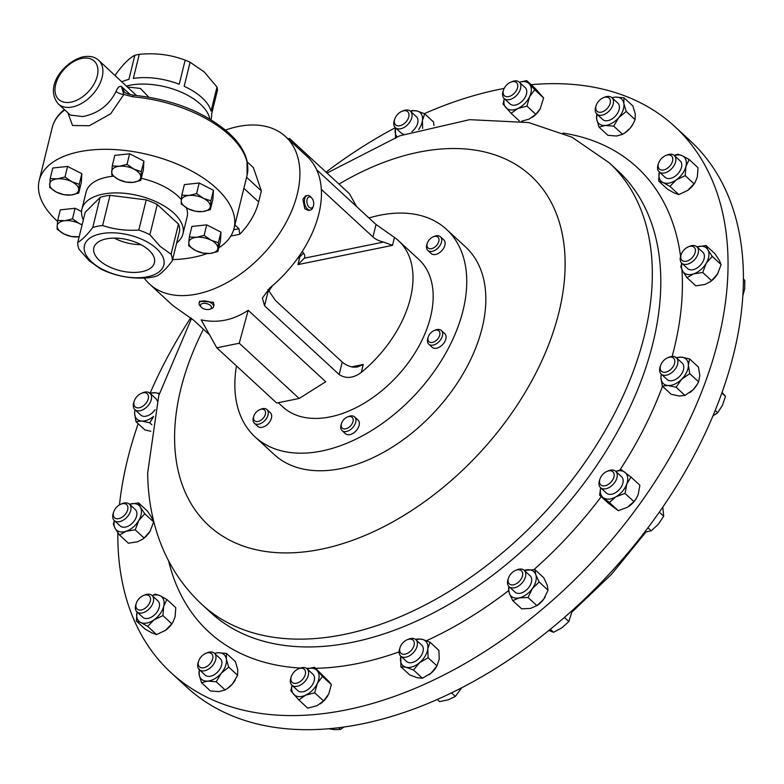 <?xml version="1.0" encoding="UTF-8"?>
<svg xmlns="http://www.w3.org/2000/svg" width="784" height="784" viewBox="0 0 784 784"><rect width="100%" height="100%" fill="white"/><g stroke="black" fill="none" stroke-linecap="round" stroke-linejoin="round"><path stroke-width="1.18" d="M148.95 250.223A31.203 15.925 -166.2 0 0 116.885 238.169A31.203 15.925 -166.2 0 0 93.913 247.558A31.203 15.925 -166.2 0 0 99.323 260.317A31.203 15.925 -166.2 0 0 131.918 272.401A31.203 15.925 -166.2 0 0 154.497 262.434A31.203 15.925 -166.2 0 0 148.95 250.223M199.116 303.212L199.597 301.223L213.297 302.261L214.032 304.77L213.542 306.76A7.428 3.793 -166.2 0 0 212.787 304.349A7.428 3.793 -166.2 0 0 205.045 300.938A7.428 3.793 -166.2 0 0 199.116 303.212A7.428 3.793 -166.2 0 0 199.871 305.613A7.428 3.793 -166.2 0 0 199.989 305.74A7.428 3.793 -166.2 0 0 200.096 305.868M209.994 309.21A5.674 2.901 -166.2 0 0 210.896 305.966A5.674 2.901 -166.2 0 0 203.409 303.359A5.674 2.901 -166.2 0 0 201.037 306.926A5.674 2.901 -166.2 0 0 201.125 307.034A5.674 2.901 -166.2 0 0 209.994 309.21L211.602 308.592A7.428 3.793 -166.2 0 0 213.542 306.76M311.023 197.186A7.428 4.341 78.5 0 0 310.934 197.088A7.428 4.341 78.5 0 0 307.426 195.49A7.428 4.341 78.5 0 0 304.417 200.645A7.428 4.341 78.5 0 0 306.789 208.348A7.428 4.341 78.5 0 0 310.386 210.043A7.428 4.341 78.5 0 0 312.992 207.201L313.424 205.869A5.674 3.312 78.5 0 0 311.914 198.215A5.674 3.312 78.5 0 0 311.856 198.146A5.674 3.312 78.5 0 0 307.25 198.891A5.674 3.312 78.5 0 0 308.68 206.751A5.674 3.312 78.5 0 0 313.424 205.869M310.386 210.043L308.484 210.435L304.8 208.75L302.889 199.224L305.515 195.873L307.426 195.49M434.973 330.231A9.29 5.86 132.7 0 1 435.208 330.123A9.29 5.86 132.7 0 1 435.463 330.025A9.29 5.86 132.7 0 1 441.343 330.495A9.29 5.86 132.7 0 1 441.696 337.865A9.29 5.86 132.7 0 1 434.64 344.637A9.29 5.86 132.7 0 1 428.76 344.156A9.29 5.86 132.7 0 1 427.888 338.071L428.28 336.885A7.321 4.616 132.7 0 1 434.052 330.613A7.321 4.616 132.7 0 1 434.258 330.534A7.321 4.616 132.7 0 1 439.932 333.925A7.321 4.616 132.7 0 1 433.601 342.059A7.321 4.616 132.7 0 1 428.28 336.885M428.76 344.156L432.16 347.292A9.29 5.86 -47.3 0 0 438.05 347.773A9.29 5.86 -47.3 0 0 445.106 341.011A9.29 5.86 -47.3 0 0 444.753 333.641L441.343 330.495M433.111 236.866L434.267 236.376A9.29 5.86 132.7 0 1 440.402 236.748A9.29 5.86 132.7 0 1 440.49 244.628A9.29 5.86 132.7 0 1 427.809 250.41A9.29 5.86 132.7 0 1 426.937 244.324L427.329 243.138A7.321 4.616 132.7 0 1 427.946 241.717A7.321 4.616 132.7 0 1 433.111 236.866A7.321 4.616 132.7 0 1 438.305 237.552A7.321 4.616 132.7 0 1 438.021 243.373A7.321 4.616 132.7 0 1 430.298 248.773A7.321 4.616 132.7 0 1 427.329 243.138M427.809 250.41L431.22 253.546A9.29 5.86 -47.3 0 0 443.901 247.773A9.29 5.86 -47.3 0 0 443.803 239.894L440.402 236.748M259.661 409.699L260.817 409.209A9.29 5.86 132.7 0 1 266.952 409.591A9.29 5.86 132.7 0 1 267.05 417.47A9.29 5.86 132.7 0 1 254.369 423.242A9.29 5.86 132.7 0 1 253.497 417.157L253.889 415.971A7.321 4.616 132.7 0 1 254.496 414.55A7.321 4.616 132.7 0 1 259.661 409.699A7.321 4.616 132.7 0 1 264.855 410.385A7.321 4.616 132.7 0 1 264.58 416.216A7.321 4.616 132.7 0 1 256.848 421.606A7.321 4.616 132.7 0 1 253.889 415.971M254.369 423.242L257.769 426.388A9.29 5.86 -47.3 0 0 270.46 420.606A9.29 5.86 -47.3 0 0 270.362 412.727L266.952 409.591M347.332 417.029L348.488 416.539A9.29 5.86 132.7 0 1 354.623 416.912A9.29 5.86 132.7 0 1 355.132 417.49A9.29 5.86 132.7 0 1 352.222 428.152A9.29 5.86 132.7 0 1 342.03 430.573A9.29 5.86 132.7 0 1 341.53 429.995A9.29 5.86 132.7 0 1 341.158 424.487L341.559 423.301A7.321 4.616 132.7 0 1 347.332 417.029A7.321 4.616 132.7 0 1 352.575 417.784A7.321 4.616 132.7 0 1 349.929 426.516A7.321 4.616 132.7 0 1 341.844 427.643A7.321 4.616 132.7 0 1 341.559 423.301M342.03 430.573L345.44 433.709A9.29 5.86 -47.3 0 0 355.622 431.288A9.29 5.86 -47.3 0 0 358.533 420.626A9.29 5.86 -47.3 0 0 358.033 420.057L354.623 416.912M368.95 217.962A141.169 89.062 132.7 0 1 446.468 229.34L465.539 246.921A141.169 89.062 132.7 0 1 428.779 417.921A141.169 89.062 132.7 0 1 274.184 454.514L255.104 436.933A141.169 89.062 132.7 0 1 236.464 365.932M446.468 229.34A141.169 89.062 132.7 0 1 409.699 400.34A141.169 89.062 132.7 0 1 255.104 436.933M218.765 247.832A100.303 51.215 -166.2 0 0 234.024 228.418A100.303 51.215 -166.2 0 0 216.384 188.258A100.303 51.215 -166.2 0 0 112.435 149.46A100.303 51.215 -166.2 0 0 39.2 180.565A100.303 51.215 -166.2 0 0 56.84 220.725A100.303 51.215 -166.2 0 0 57.585 221.411M172.578 259.612A100.303 51.215 -166.2 0 0 206.996 253.555M176.704 242.824A52.009 26.558 -166.2 0 0 182.937 233.926A52.009 26.558 -166.2 0 0 173.793 213.101A52.009 26.558 -166.2 0 0 119.893 192.982A52.009 26.558 -166.2 0 0 81.918 209.112A52.009 26.558 -166.2 0 0 83.32 219.883M182.937 233.926L187.121 216.903A52.009 26.558 -166.2 0 0 186.416 207.799M181.339 199.538A52.009 26.558 -166.2 0 0 177.968 196.078A52.009 26.558 -166.2 0 0 141.296 178.321M156.633 248.655A40.866 20.864 13.8 0 1 147.451 276.762A40.866 20.864 13.8 0 1 91.64 261.885A40.866 20.864 13.8 0 1 100.822 233.779A40.866 20.864 13.8 0 1 156.633 248.655M100.156 268.677L89.121 260.7L78.968 249.136A48.294 24.657 13.8 0 1 77.773 242.481C82.153 239.884 87.151 234.896 92.757 227.507A48.294 24.657 13.8 0 1 102.626 225.498C114.043 229.379 126.097 230.898 138.807 230.065A48.294 24.657 13.8 0 1 149.871 234.71L160.034 246.264L171.069 254.241A48.294 24.657 13.8 0 1 172.264 260.896C166.718 268.226 161.72 273.224 157.27 275.87A48.294 24.657 13.8 0 1 147.412 277.879C134.828 278.741 122.774 277.222 111.22 273.322A48.294 24.657 13.8 0 1 100.156 268.677M210.994 119.717L211.259 118.629A52.009 26.558 -166.2 0 0 211.602 114.082L217.521 89.993A52.009 26.558 -166.2 0 0 216.982 87.024L204.203 71.903L190.091 62.23A52.009 26.558 -166.2 0 0 185.151 60.162L179.232 84.251A52.009 26.558 -166.2 0 0 133.319 78.459L139.238 54.37A52.009 26.558 -166.2 0 0 134.838 55.272L128.919 79.36A52.009 26.558 -166.2 0 0 121.912 81.742M136.436 95.472L98.647 60.29A29.723 18.747 132.7 0 1 98.48 86.358A29.723 18.747 132.7 0 1 72.402 106.957A29.723 18.747 132.7 0 1 58.359 103.998L70.384 115.091L82.83 116.571C98.265 113.445 109.348 105.036 116.081 91.346C117.453 87.651 119.207 86.005 121.334 86.407L124.303 91.748C124.636 92.982 127.763 94.139 133.682 95.217L133.682 95.217A3.567 0.902 94.9 0 0 132.77 96.824L123.872 94.452L110.662 113.807L89.317 125.724L72.549 125.509L67.845 112.749M209.808 119.001A52.009 26.558 -166.2 0 0 200.528 104.252A52.009 26.558 -166.2 0 0 126.547 86.015M127.635 87.014L140.414 88.425L148.754 97.147M216.982 87.024L211.063 111.112A52.009 26.558 -166.2 0 0 202.115 97.804A52.009 26.558 -166.2 0 0 184.171 86.318L190.091 62.23M298.361 668.899L299.664 668.34A11.143 7.027 132.7 0 1 307.024 668.791A11.143 7.027 132.7 0 1 304.123 682.296A11.143 7.027 132.7 0 1 291.922 685.177A11.143 7.027 132.7 0 1 290.874 677.876L291.315 676.543A8.928 5.635 132.7 0 1 294.48 671.574A8.928 5.635 132.7 0 1 298.361 668.899A8.928 5.635 132.7 0 1 305.309 670.928A8.928 5.635 132.7 0 1 301.938 680.071A8.928 5.635 132.7 0 1 293.52 683.187A8.928 5.635 132.7 0 1 291.315 676.543M291.922 685.177L297.832 690.626A11.143 7.027 -47.3 0 0 310.033 687.735A11.143 7.027 -47.3 0 0 312.934 674.24L307.024 668.791M667.654 357.778L668.958 357.23A11.143 7.027 132.7 0 1 676.318 357.68A11.143 7.027 132.7 0 1 676.651 358.014A11.143 7.027 132.7 0 1 673.672 370.91A11.143 7.027 132.7 0 1 661.206 374.066A11.143 7.027 132.7 0 1 660.883 373.733A11.143 7.027 132.7 0 1 660.157 366.765L660.608 365.422A8.928 5.635 132.7 0 1 667.654 357.778A8.928 5.635 132.7 0 1 673.819 358.415A8.928 5.635 132.7 0 1 671.231 368.96A8.928 5.635 132.7 0 1 661.186 370.999A8.928 5.635 132.7 0 1 660.608 365.422M666.792 379.172A11.143 7.027 -47.3 0 0 667.115 379.515A11.143 7.027 -47.3 0 0 679.581 376.359A11.143 7.027 -47.3 0 0 682.55 363.462A11.143 7.027 -47.3 0 0 682.227 363.119L676.318 357.68M510.609 82.232L511.903 81.683A11.143 7.027 132.7 0 1 519.263 82.134A11.143 7.027 132.7 0 1 516.362 95.628A11.143 7.027 132.7 0 1 504.161 98.519A11.143 7.027 132.7 0 1 503.112 91.218L503.563 89.876A8.928 5.635 132.7 0 1 506.719 84.907A8.928 5.635 132.7 0 1 510.609 82.232A8.928 5.635 132.7 0 1 517.548 84.27A8.928 5.635 132.7 0 1 514.177 93.414A8.928 5.635 132.7 0 1 505.758 96.52A8.928 5.635 132.7 0 1 503.563 89.876M504.161 98.519L510.07 103.968A11.143 7.027 -47.3 0 0 522.271 101.077A11.143 7.027 -47.3 0 0 525.172 87.583L519.263 82.134M141.316 393.352L142.619 392.794A11.143 7.027 132.7 0 1 149.979 393.245A11.143 7.027 132.7 0 1 150.303 393.588A11.143 7.027 132.7 0 1 147.333 406.475A11.143 7.027 132.7 0 1 134.868 409.63A11.143 7.027 132.7 0 1 134.544 409.297A11.143 7.027 132.7 0 1 133.819 402.339L134.27 400.996A8.928 5.635 132.7 0 1 141.316 393.352A8.928 5.635 132.7 0 1 147.48 393.98A8.928 5.635 132.7 0 1 144.883 404.524A8.928 5.635 132.7 0 1 134.838 406.573A8.928 5.635 132.7 0 1 134.27 400.996M157.261 401.026A11.143 7.027 -47.3 0 0 156.212 399.027A11.143 7.027 -47.3 0 0 155.889 398.693L149.979 393.245M205.731 653.376L207.035 652.817A11.143 7.027 132.7 0 1 214.395 653.268A11.143 7.027 132.7 0 1 208.123 669.369A11.143 7.027 132.7 0 1 199.283 669.654A11.143 7.027 132.7 0 1 198.234 662.362L198.685 661.02A8.928 5.635 132.7 0 1 204.555 653.964A8.928 5.635 132.7 0 1 205.731 653.376A8.928 5.635 132.7 0 1 212.895 656.629A8.928 5.635 132.7 0 1 206.604 666.635A8.928 5.635 132.7 0 1 198.685 661.02M199.283 669.654L205.192 675.102A11.143 7.027 -47.3 0 0 214.032 674.818A11.143 7.027 -47.3 0 0 220.304 658.717L214.395 653.268M607.012 471.39L608.315 470.831A11.143 7.027 132.7 0 1 615.675 471.282A11.143 7.027 132.7 0 1 617.184 474.251A11.143 7.027 132.7 0 1 611.432 485.982A11.143 7.027 132.7 0 1 600.564 487.677A11.143 7.027 132.7 0 1 599.054 484.708A11.143 7.027 132.7 0 1 599.515 480.376L599.966 479.034A8.928 5.635 132.7 0 1 607.012 471.39A8.928 5.635 132.7 0 1 614.117 474.124A8.928 5.635 132.7 0 1 607.884 484.649A8.928 5.635 132.7 0 1 599.593 482.503A8.928 5.635 132.7 0 1 599.966 479.034M600.564 487.677L606.473 493.116A11.143 7.027 -47.3 0 0 617.341 491.431A11.143 7.027 -47.3 0 0 623.094 479.7A11.143 7.027 -47.3 0 0 621.585 476.731L615.675 471.282M603.239 97.755L604.542 97.206A11.143 7.027 132.7 0 1 611.902 97.657A11.143 7.027 132.7 0 1 605.63 113.758A11.143 7.027 132.7 0 1 596.791 114.043A11.143 7.027 132.7 0 1 595.742 106.742L596.193 105.399A8.928 5.635 132.7 0 1 602.053 98.353A8.928 5.635 132.7 0 1 603.239 97.755A8.928 5.635 132.7 0 1 610.403 101.018A8.928 5.635 132.7 0 1 604.111 111.024A8.928 5.635 132.7 0 1 596.193 105.399M596.791 114.043L602.7 119.491A11.143 7.027 -47.3 0 0 611.54 119.207A11.143 7.027 -47.3 0 0 617.812 103.106L611.902 97.657M688.234 246.882L689.538 246.333A11.143 7.027 132.7 0 1 694.84 245.686A11.143 7.027 132.7 0 1 696.898 246.784A11.143 7.027 132.7 0 1 695.663 258.348A11.143 7.027 132.7 0 1 683.834 264.267A11.143 7.027 132.7 0 1 681.786 263.169A11.143 7.027 132.7 0 1 680.737 255.868L681.188 254.526A8.928 5.635 132.7 0 1 688.234 246.882A8.928 5.635 132.7 0 1 692.488 246.362A8.928 5.635 132.7 0 1 693.938 255.329A8.928 5.635 132.7 0 1 683.668 261.248A8.928 5.635 132.7 0 1 681.188 254.526M681.923 263.297A16.699 10.535 -47.3 0 0 682.629 271.058L680.796 266.785L681.796 263.179L687.695 268.618A11.143 7.027 -47.3 0 0 689.744 269.706A11.143 7.027 -47.3 0 0 701.572 263.796A11.143 7.027 -47.3 0 0 702.807 252.223L696.898 246.784M401.82 111.367L403.113 110.818A11.143 7.027 132.7 0 1 410.483 111.269A11.143 7.027 132.7 0 1 410.238 121.353A11.143 7.027 132.7 0 1 395.371 127.655A11.143 7.027 132.7 0 1 394.323 120.354L394.773 119.011A8.928 5.635 132.7 0 1 395.802 116.777A8.928 5.635 132.7 0 1 401.82 111.367A8.928 5.635 132.7 0 1 408.258 112.367A8.928 5.635 132.7 0 1 407.523 119.815A8.928 5.635 132.7 0 1 398.164 125.881A8.928 5.635 132.7 0 1 394.773 119.011M411.884 131.624A11.143 7.027 -47.3 0 0 416.147 126.802A11.143 7.027 -47.3 0 0 416.392 116.708L410.483 111.269M407.151 639.764L408.454 639.205A11.143 7.027 132.7 0 1 415.814 639.656A11.143 7.027 132.7 0 1 415.579 649.75A11.143 7.027 132.7 0 1 400.702 656.051A11.143 7.027 132.7 0 1 399.664 648.75L400.105 647.408A8.928 5.635 132.7 0 1 401.134 645.173A8.928 5.635 132.7 0 1 407.151 639.764A8.928 5.635 132.7 0 1 413.599 640.753A8.928 5.635 132.7 0 1 412.854 648.201A8.928 5.635 132.7 0 1 403.495 654.277A8.928 5.635 132.7 0 1 400.105 647.408M400.702 656.051L406.612 661.49A11.143 7.027 -47.3 0 0 421.488 655.189A11.143 7.027 -47.3 0 0 421.723 645.105L415.814 639.656M120.736 504.249L122.039 503.691A11.143 7.027 132.7 0 1 127.351 503.054A11.143 7.027 132.7 0 1 129.399 504.141A11.143 7.027 132.7 0 1 128.174 515.715A11.143 7.027 132.7 0 1 116.346 521.625A11.143 7.027 132.7 0 1 114.288 520.537A11.143 7.027 132.7 0 1 113.249 513.236L113.69 511.893A8.928 5.635 132.7 0 1 120.736 504.249A8.928 5.635 132.7 0 1 124.989 503.73A8.928 5.635 132.7 0 1 126.44 512.697A8.928 5.635 132.7 0 1 116.169 518.616A8.928 5.635 132.7 0 1 113.69 511.893M114.288 520.537L120.197 525.976A11.143 7.027 -47.3 0 0 122.255 527.073A11.143 7.027 -47.3 0 0 134.084 521.164A11.143 7.027 -47.3 0 0 135.309 509.59L129.399 504.141M665.616 155.575L666.91 155.016A11.143 7.027 132.7 0 1 669.007 154.36A11.143 7.027 132.7 0 1 674.279 155.467A11.143 7.027 132.7 0 1 674.22 165.248A11.143 7.027 132.7 0 1 664.43 172.97A11.143 7.027 132.7 0 1 659.168 171.863A11.143 7.027 132.7 0 1 658.119 164.562L658.57 163.219A8.928 5.635 132.7 0 1 665.616 155.575A8.928 5.635 132.7 0 1 667.292 155.046A8.928 5.635 132.7 0 1 672.564 161.053A8.928 5.635 132.7 0 1 663.627 169.961A8.928 5.635 132.7 0 1 658.57 163.219M659.168 171.863L665.077 177.311A11.143 7.027 -47.3 0 0 670.34 178.419A11.143 7.027 -47.3 0 0 680.12 170.696A11.143 7.027 -47.3 0 0 680.179 160.916L674.279 155.467L677.856 154.183L682.237 155.683A16.699 10.535 -47.3 0 0 674.416 155.595M515.539 570.409L516.832 569.85A11.143 7.027 132.7 0 1 524.202 570.301A11.143 7.027 132.7 0 1 525.505 576.691A11.143 7.027 132.7 0 1 518.224 586.226A11.143 7.027 132.7 0 1 509.09 586.687A11.143 7.027 132.7 0 1 507.777 580.297A11.143 7.027 132.7 0 1 508.042 579.396L508.493 578.053A8.928 5.635 132.7 0 1 515.539 570.409A8.928 5.635 132.7 0 1 522.487 575.887A8.928 5.635 132.7 0 1 513.549 584.786A8.928 5.635 132.7 0 1 508.277 578.778A8.928 5.635 132.7 0 1 508.493 578.053M509.09 586.687L515 592.136A11.143 7.027 -47.3 0 0 524.133 591.675A11.143 7.027 -47.3 0 0 531.415 582.14A11.143 7.027 -47.3 0 0 530.102 575.75L524.202 570.301M143.354 595.556L144.658 594.997A11.143 7.027 132.7 0 1 146.755 594.341A11.143 7.027 132.7 0 1 152.018 595.448A11.143 7.027 132.7 0 1 151.959 605.228A11.143 7.027 132.7 0 1 142.178 612.951A11.143 7.027 132.7 0 1 136.916 611.843A11.143 7.027 132.7 0 1 135.867 604.542L136.308 603.2A8.928 5.635 132.7 0 1 143.354 595.556A8.928 5.635 132.7 0 1 145.03 595.027A8.928 5.635 132.7 0 1 150.303 601.034A8.928 5.635 132.7 0 1 141.375 609.942A8.928 5.635 132.7 0 1 136.308 603.2M136.916 611.843L142.815 617.292A11.143 7.027 -47.3 0 0 148.088 618.4A11.143 7.027 -47.3 0 0 157.868 610.677A11.143 7.027 -47.3 0 0 157.927 600.897L152.018 595.448M531.14 84.692A371.498 234.377 132.7 0 1 674.72 126.479A371.498 234.377 132.7 0 1 728.032 261.268A371.498 234.377 132.7 0 1 514.5 631.13A371.498 234.377 132.7 0 1 171.137 672.79A371.498 234.377 132.7 0 1 117.825 538A371.498 234.377 132.7 0 1 117.825 532.65M119.472 504.886A371.498 234.377 132.7 0 1 138.19 423.713M150.146 393.088A371.498 234.377 132.7 0 1 190.737 317.765M326.026 172.137A371.498 234.377 132.7 0 1 395.391 127.674M424.33 113.641A371.498 234.377 132.7 0 1 504.151 88.445M171.137 672.79L186.445 686.902A371.498 234.377 -47.3 0 0 224.528 712.47A371.498 234.377 -47.3 0 0 634.217 545.311A371.498 234.377 -47.3 0 0 690.028 140.591L674.72 126.479M278.281 402.711L282.808 406.886A100.303 63.279 -47.3 0 0 365.04 402.682A100.303 63.279 -47.3 0 0 430.563 316.903A100.303 63.279 -47.3 0 0 418.774 259.386L398.595 240.786A100.303 63.279 -47.3 0 0 394.46 237.454L376.016 224.479L316.658 169.756M303.594 253.144L299.909 256.691A100.303 63.279 -47.3 0 0 297.018 259.132M272.656 285.552A100.303 63.279 -47.3 0 0 268.883 290.962M225.527 130.056A100.303 63.279 132.7 0 1 285.513 136.543A100.303 63.279 132.7 0 1 297.293 194.06A100.303 63.279 132.7 0 1 231.78 279.849A100.303 63.279 132.7 0 1 149.538 284.053A100.303 63.279 132.7 0 1 144.207 278.036M285.513 136.543L307.044 156.398A100.303 63.279 132.7 0 1 318.833 213.914A100.303 63.279 132.7 0 1 269.755 287.993L262.375 298.096L264.561 305.78L339.158 374.536C345.979 378.995 353.359 378.27 361.316 372.39A100.303 63.279 -47.3 0 0 410.385 298.302A100.303 63.279 -47.3 0 0 398.595 240.786M209.583 334.895L193.648 320.205L175.214 307.23A100.303 63.279 132.7 0 1 171.079 303.898L149.538 284.053M299.165 398.468L325.732 381.749L248.205 310.288C233.269 320.215 217.599 323.4 201.184 319.852L216.796 347.802L239.247 343.235L299.165 398.468L276.713 403.035L216.796 347.802M343.892 727.091L340.501 729.424L334.454 729.63L328.996 728.787M338.717 727.768L340.501 729.424M722.054 392.284L725.484 396.371L722.436 405.338L717.693 412.737L712.852 416M715.165 410.404L717.693 412.737M721.809 392.98L725.484 396.371M662.803 507.072L663.695 516.166L658.305 524.29L651.22 530.846L644.634 532.13M647.917 527.808L651.22 530.846M659.305 512.128L663.695 516.166M743.359 279.045L744.8 280.378L744.692 288.943L742.781 295.842M461.698 687.842L455.347 696.417L448.33 699.798L439.618 701.611L437.345 699.514M451.555 692.929L455.347 696.417M572.379 610.413L568.831 621.536L562.05 627.69L553.573 632.286L548.771 630.395M550.339 629.307L553.573 632.286M564.421 617.459L568.831 621.536M137.053 611.971A16.699 10.535 -47.3 0 0 140.767 622.525A16.699 10.535 -47.3 0 0 154.046 619.821A16.699 10.535 -47.3 0 0 163.66 606.395A16.699 10.535 -47.3 0 0 159.985 595.664L166.904 599.505L175.792 607.698L175.087 616.92L172.882 622.261A16.699 10.535 132.7 0 1 165.473 630.356A16.699 10.535 132.7 0 1 165.326 630.463A16.699 10.535 132.7 0 1 164.993 630.689M509.228 586.814A16.699 10.535 -47.3 0 0 509.335 593.263A16.699 10.535 -47.3 0 0 519.126 597.888L512.726 600.622L521.615 608.815L530.552 608.423L537.501 605.307A16.699 10.535 -47.3 0 0 543.773 599.113L536.952 605.689L528.063 597.506L519.126 597.888A16.699 10.535 -47.3 0 0 532.346 588.578A16.699 10.535 -47.3 0 0 535.766 574.633A16.699 10.535 -47.3 0 0 525.976 569.997A16.699 10.535 -47.3 0 0 524.339 570.429M545.154 596.947A16.699 10.535 132.7 0 1 545.066 597.114A16.699 10.535 132.7 0 1 543.773 599.113L548.045 590.185L539.167 581.993L532.346 588.578L528.063 597.506M659.305 171.99A16.699 10.535 -47.3 0 0 663.019 182.545A16.699 10.535 -47.3 0 0 676.308 179.84A16.699 10.535 -47.3 0 0 685.912 166.404L685.206 175.636L694.095 183.819L695.143 182.28A16.699 10.535 132.7 0 1 687.735 190.375A16.699 10.535 132.7 0 1 687.578 190.483A16.699 10.535 132.7 0 1 687.254 190.698M150.479 530.582A16.699 10.535 132.7 0 1 150.263 530.954A16.699 10.535 132.7 0 1 150.146 531.16A16.699 10.535 132.7 0 1 142.708 539.147L137.523 541.793L128.39 543.224L119.501 535.031L115.13 528.416A16.699 10.535 -47.3 0 0 126.087 531.258A16.699 10.535 -47.3 0 0 138.719 520.625A16.699 10.535 -47.3 0 0 140.375 507.15A16.699 10.535 -47.3 0 0 129.536 504.269M428.995 674.75A16.699 10.535 -47.3 0 0 429.122 674.661A16.699 10.535 -47.3 0 0 430.965 673.25L422.409 678.219L413.521 670.026L405.926 667.223A16.699 10.535 -47.3 0 0 419.538 662.715A16.699 10.535 -47.3 0 0 427.79 648.799A16.699 10.535 -47.3 0 0 422.419 639.381A16.699 10.535 -47.3 0 0 415.951 639.783M415.755 639.607L417.362 638.911L422.419 639.381L430.014 642.194L438.903 650.377L439.216 659.334L436.678 666.469A16.699 10.535 132.7 0 1 430.965 673.25L436.982 665.939L428.103 657.747L419.538 662.715L413.521 670.026M702.719 272.469L693.585 273.89L687 277.663L682.629 271.058A16.699 10.535 -47.3 0 0 693.585 273.89A16.699 10.535 -47.3 0 0 706.208 263.257L702.719 272.469L711.607 280.662L717.634 273.792A16.699 10.535 -47.3 0 0 717.762 273.587A16.699 10.535 -47.3 0 0 717.997 273.165M717.762 273.587L717.634 273.792A16.699 10.535 132.7 0 1 710.196 281.789L705.012 284.425L695.878 285.856L687 277.663M632.815 124.372A16.699 10.535 132.7 0 1 632.766 124.46A16.699 10.535 132.7 0 1 630.14 128.174A16.699 10.535 132.7 0 1 625.211 132.663L622.623 134.338L613.745 126.155L605.121 125.479A16.699 10.535 -47.3 0 0 618.703 117.639A16.699 10.535 -47.3 0 0 623.839 103.459A16.699 10.535 -47.3 0 0 615.381 97.118A16.699 10.535 -47.3 0 0 612.039 97.784M628.925 506.327A16.699 10.535 -47.3 0 0 628.984 506.288A16.699 10.535 -47.3 0 0 636.539 498.095A16.699 10.535 -47.3 0 0 636.588 498.007M235.318 679.983A16.699 10.535 132.7 0 1 235.259 680.071A16.699 10.535 132.7 0 1 232.632 683.785A16.699 10.535 132.7 0 1 227.703 688.274L225.116 689.959L216.237 681.766L207.623 681.09A16.699 10.535 -47.3 0 0 221.206 673.26A16.699 10.535 -47.3 0 0 226.331 659.079A16.699 10.535 -47.3 0 0 217.883 652.729A16.699 10.535 -47.3 0 0 214.532 653.395M540.245 108.741A16.699 10.535 132.7 0 1 540.137 108.937A16.699 10.535 132.7 0 1 532.571 117.139A16.699 10.535 132.7 0 1 532.493 117.198M661.343 374.193A16.699 10.535 -47.3 0 0 660.951 377.535A16.699 10.535 -47.3 0 0 667.929 385.493A16.699 10.535 -47.3 0 0 681.639 379.27L676.092 387.237L684.981 395.43L693.066 389.805A16.699 10.535 -47.3 0 0 697.182 384.483L698.622 381.837L689.734 373.645L681.639 379.27A16.699 10.535 -47.3 0 0 688.391 365.099A16.699 10.535 -47.3 0 0 681.414 357.151A16.699 10.535 -47.3 0 0 676.455 357.808M697.437 384.042L693.066 389.805A16.699 10.535 132.7 0 1 689.626 392.686A16.699 10.535 132.7 0 1 689.538 392.745M328.006 695.398A16.699 10.535 132.7 0 1 327.888 695.594A16.699 10.535 132.7 0 1 320.333 703.797A16.699 10.535 132.7 0 1 320.244 703.856M152.027 595.468L155.604 594.164L159.985 595.664A16.699 10.535 -47.3 0 0 152.155 595.575M166.904 599.505L163.66 606.395L162.954 615.616L154.046 619.821L147.686 626.367L140.767 622.525L136.387 621.026L137.092 611.794M173.097 621.888L171.833 623.799L162.954 615.616M171.833 623.799L165.326 630.463M165.473 630.356L156.575 634.56L147.686 626.367M156.575 634.56L152.194 633.06L145.265 629.209L136.387 621.026M512.726 600.622L509.335 593.263L508.483 588.235L509.032 586.638M524.32 570.409L534.923 569.605L535.766 574.633L539.167 581.993M548.045 590.185L547.193 585.158L543.802 577.798L534.923 569.605M685.912 166.404A16.699 10.535 -47.3 0 0 682.237 155.683L689.165 159.524L685.912 166.404M685.206 175.636L676.308 179.84L669.948 186.386L663.019 182.545L658.638 181.035L659.344 171.814M694.095 183.819L687.735 190.375L678.826 194.579L669.948 186.386M678.826 194.579L674.446 193.08L667.527 189.228L658.638 181.035M695.359 181.908L697.339 176.939L698.044 167.717L689.165 159.524M114.425 520.664A16.699 10.535 -47.3 0 0 115.13 528.416L113.298 524.153L114.307 520.547M129.419 504.308L138.552 502.887L140.375 507.15L144.746 513.765L138.719 520.625L135.22 529.837L126.087 531.258L119.501 535.031M144.746 513.765L153.635 521.948L151.802 517.685L147.431 511.07L138.552 502.887M153.635 521.948L150.146 531.16L144.109 538.02L135.22 529.837M144.109 538.02L142.345 539.402M400.849 656.169A16.699 10.535 -47.3 0 0 400.555 657.796A16.699 10.535 -47.3 0 0 405.926 667.223L400.869 666.753L400.83 656.159M430.014 642.194L427.79 648.799L428.103 657.747M422.409 678.219L417.353 677.748L409.748 674.936L400.869 666.753M395.371 127.655L401.281 133.104A11.143 7.027 -47.3 0 0 403.907 134.309M418.627 129.546A16.699 10.535 -47.3 0 0 422.449 120.403A16.699 10.535 -47.3 0 0 417.078 110.985A16.699 10.535 -47.3 0 0 410.62 111.397M395.508 127.782A16.699 10.535 -47.3 0 0 395.214 129.409A16.699 10.535 -47.3 0 0 397.116 136.798M433.954 125.469L433.562 121.99L424.683 113.798L422.449 120.403L422.635 128.39M395.528 138.356L395.489 127.763M424.683 113.798L417.078 110.985L412.021 110.515L410.414 111.21M696.907 246.94L706.041 245.519L707.874 249.782L712.244 256.397L706.208 263.257A16.699 10.535 -47.3 0 0 707.874 249.782A16.699 10.535 -47.3 0 0 697.035 246.901M711.607 280.662L709.834 282.034M717.634 273.792L721.133 264.58L719.3 260.317L714.93 253.712L706.041 245.519M721.133 264.58L712.244 256.397M596.928 114.17A16.699 10.535 -47.3 0 0 596.673 119.129A16.699 10.535 -47.3 0 0 605.121 125.479L599.054 127.145L596.673 119.129L596.84 113.464M632.766 124.46L635.099 119.668L626.22 111.475L618.703 117.639L613.745 126.155M626.22 111.475L623.839 103.459L624.005 97.794L615.381 97.118L611.951 97.696M632.874 124.264L630.14 128.174L624.799 132.947M622.623 134.338L616.547 136.014L607.933 135.338L599.054 127.145M635.099 119.668L635.265 113.994L632.884 105.977L624.005 97.794M599.613 495.145L608.502 503.338L618.262 510.658L609.374 502.475L599.613 495.145L600.681 487.785A16.699 10.535 -47.3 0 0 603.219 497.634A16.699 10.535 -47.3 0 0 615.95 496.772A16.699 10.535 -47.3 0 0 626.749 484.061A16.699 10.535 -47.3 0 0 624.828 472.213A16.699 10.535 -47.3 0 0 615.812 471.409M615.744 471.351L621.222 469.724L630.983 477.054L626.749 484.061L625.064 493.42L615.95 496.772L609.374 502.475M636.539 498.095L638.176 494.596L639.871 485.237L630.983 477.054M618.262 510.658L627.376 507.307L633.942 501.613L625.064 493.42M636.628 497.938L633.942 501.613M199.42 669.781A16.699 10.535 -47.3 0 0 199.165 674.75A16.699 10.535 -47.3 0 0 207.623 681.09L201.547 682.756L199.165 674.75L199.332 669.075M214.444 653.317L217.883 652.729L226.498 653.405L226.331 659.079L228.712 667.086L221.206 673.26L216.237 681.766M228.712 667.086L237.591 675.279L237.758 669.605L235.376 661.598L226.498 653.405M237.591 675.279L232.632 683.785L227.291 688.558M225.116 689.959L219.05 691.625L210.426 690.949L201.547 682.756M140.444 414.746A11.143 7.027 -47.3 0 0 140.777 415.079A11.143 7.027 -47.3 0 0 155.075 409.679M159.172 394.205A16.699 10.535 -47.3 0 0 155.075 392.715A16.699 10.535 -47.3 0 0 150.116 393.372M135.005 409.758A16.699 10.535 -47.3 0 0 134.613 413.109A16.699 10.535 -47.3 0 0 141.581 421.057A16.699 10.535 -47.3 0 0 153.556 416.422M149.45 393.313L155.075 392.715L159.397 393.431M153.468 416.882L149.754 422.811L141.581 421.057L135.965 421.655L134.613 413.109L134.926 409.679M151.91 424.801L149.754 422.811M150.812 431.308L144.844 429.848L135.965 421.655M504.298 98.647A16.699 10.535 -47.3 0 0 505.807 107.545A16.699 10.535 -47.3 0 0 517.754 108.545A16.699 10.535 -47.3 0 0 529.563 96.775A16.699 10.535 -47.3 0 0 529.435 83.996A16.699 10.535 -47.3 0 0 519.41 82.261M540.137 108.937L543.616 97.951L534.737 89.758L529.563 96.775L526.946 106.124L517.754 108.545L511.099 113.308L503.054 104.125L504.23 98.588M534.737 89.758L526.681 80.585L519.39 82.242M540.156 108.907L535.825 114.317L526.946 106.124M535.825 114.317L529.18 119.08L521.487 121.275M519.39 120.952L511.099 113.308M543.616 97.951L535.57 88.768L526.681 80.585M676.092 387.237L667.929 385.493L662.304 386.091L660.951 377.535L661.265 374.115M675.798 357.739L681.414 357.151L689.587 358.896L688.391 365.099L689.734 373.645M684.981 395.43L679.356 396.028L671.182 394.274L662.304 386.091M698.622 381.837L699.818 375.634L698.466 367.088L689.587 358.896M292.06 685.304A16.699 10.535 -47.3 0 0 293.569 694.203A16.699 10.535 -47.3 0 0 305.505 695.202A16.699 10.535 -47.3 0 0 317.324 683.432A16.699 10.535 -47.3 0 0 317.197 670.663A16.699 10.535 -47.3 0 0 307.161 668.919M307.142 668.899L314.443 667.243L322.489 676.425L317.324 683.432L314.698 692.782L305.505 695.202L298.861 699.965L290.815 690.792L291.991 685.245M322.489 676.425L331.377 684.608L328.623 681.188L314.443 667.243M331.377 684.608L328.751 693.967L323.586 700.974L314.698 692.782M323.586 700.974L316.942 705.737L307.749 708.158L298.861 699.965M247.264 161.984L253.389 167.639L261.356 190.904L258.651 201.929A51.715 32.624 132.7 0 1 239.777 234.24L230.819 236.062M267.961 289.58L275.429 300.468L342.226 362.051A14.857 7.585 -166.2 0 0 352.81 367.147L357.053 367.088L363.257 364.482L351.604 366.853M302.203 251.556A14.857 7.585 13.8 0 1 304.653 257.348A14.857 7.585 13.8 0 1 304.349 258.181L297.969 264.6L299.909 256.691M394.46 237.454L392.51 245.363L383.533 242.07A14.857 7.585 13.8 0 1 372.949 236.974L321.322 189.375M248.205 310.288L239.247 343.235M356.661 206.633L349.448 193.726L289.531 138.494L289.276 140.013M287.963 138.817L289.531 138.494M115.444 75.774L115.816 74.274C123.059 64.327 129.399 57.987 134.838 55.272M185.151 60.162C170.794 54.655 155.487 52.724 139.238 54.37M64.719 109.868L63.455 110.936A100.303 51.215 -166.2 0 0 52.244 127.459L39.2 180.565M52.244 127.459C54.008 120.55 58.026 114.591 64.298 109.584L64.298 109.584A3.567 2.852 51.4 0 0 63.455 110.936M130.311 94.678L121.334 86.407L123.872 94.452A7.428 3.695 16.2 0 1 116.081 91.346M261.356 190.904L246.578 177.282M233.642 229.8L238.953 228.722L234.867 224.959M238.953 228.722L239.777 234.24M57.163 229.261L64.033 234.004L71.442 236.533L79.174 236.778A14.857 7.585 13.8 0 1 78.567 236.846A14.857 7.585 13.8 0 1 64.033 234.004A14.857 7.585 13.8 0 1 57.163 225.939L57.163 229.261M57.702 220.412L57.163 225.939A14.857 7.585 -166.2 0 1 64.837 220.725L57.702 220.412L60.299 209.847L75.097 208.27L72.51 218.824L64.837 220.725A14.857 7.585 13.8 0 1 79.37 223.567L72.51 218.824M82.114 224.783L79.37 223.567A14.857 7.585 13.8 0 1 82.026 225.175M75.097 208.27L81.546 211.562M210.867 200.841L203.458 198.323L196.598 193.57L188.924 195.471L181.79 195.157L181.251 200.684L181.261 204.007L188.121 208.75L195.53 211.278L202.654 211.592L210.328 209.7L210.867 200.841L213.454 190.287L212.925 199.136L210.328 209.7M181.79 195.157L184.387 184.593L199.185 183.015L213.454 190.287M199.185 183.015L196.598 193.57M188.924 195.471A14.857 7.585 13.8 0 1 203.458 198.323A14.857 7.585 13.8 0 1 210.328 206.378A14.857 7.585 -166.2 0 1 202.654 211.592A14.857 7.585 13.8 0 1 188.121 208.75A14.857 7.585 13.8 0 1 181.251 200.684A14.857 7.585 13.8 0 1 188.924 195.471M50.186 178.566L49.647 187.415L56.507 192.158L63.916 194.687L71.05 195.01L78.723 193.109L79.253 184.26L71.854 181.731L64.984 176.988L57.31 178.879L50.186 178.566L52.773 168.011L67.581 166.433L64.984 176.988M67.581 166.433L81.85 173.705L79.253 184.26M81.85 173.705L81.311 182.554L78.723 193.109M56.507 192.158A14.857 7.585 13.8 0 1 49.647 184.103A14.857 7.585 13.8 0 1 57.31 178.879A14.857 7.585 -166.2 0 1 71.854 181.731A14.857 7.585 13.8 0 1 78.714 189.787A14.857 7.585 13.8 0 1 71.05 195.01A14.857 7.585 13.8 0 1 56.507 192.158M217.854 251.537L218.383 242.687L210.984 240.159L204.114 235.416L196.441 237.317L189.316 236.993L188.777 242.53L188.777 245.843L195.637 250.586L203.046 253.114L210.181 253.438L217.854 251.537L220.441 240.982L220.98 232.133L218.383 242.687M204.114 235.416L206.711 224.861L191.904 226.439L189.316 236.993M206.711 224.861L220.98 232.133M210.984 240.159A14.857 7.585 13.8 0 1 217.844 248.224A14.857 7.585 13.8 0 1 210.181 253.438A14.857 7.585 -166.2 0 1 195.637 250.586A14.857 7.585 13.8 0 1 188.777 242.53A14.857 7.585 13.8 0 1 196.441 237.317A14.857 7.585 13.8 0 1 210.984 240.159M127.028 164.356L119.354 166.257L112.23 165.934L111.691 174.793L118.551 179.536L125.959 182.064L133.094 182.378L140.767 180.477L141.296 171.627L133.897 169.099L127.028 164.356L129.625 153.801L143.893 161.073L141.296 171.627M112.23 165.934L114.817 155.379L129.625 153.801M143.893 161.073L143.354 169.922L140.767 180.477M111.691 171.471A14.857 7.585 13.8 0 1 119.354 166.257A14.857 7.585 13.8 0 1 133.897 169.099A14.857 7.585 -166.2 0 1 140.757 177.164A14.857 7.585 13.8 0 1 133.094 182.378A14.857 7.585 13.8 0 1 118.551 179.536A14.857 7.585 13.8 0 1 111.691 171.471M92.757 227.507L100.176 197.343L85.182 212.317L77.773 242.481M138.807 230.065L146.226 199.891L110.034 195.334L102.626 225.498M110.034 195.334A48.294 24.657 -166.2 0 0 100.176 197.343M171.069 254.241L178.478 224.077L157.29 204.536L149.871 234.71M157.29 204.536A48.294 24.657 -166.2 0 0 146.226 199.891M178.478 224.077A48.294 24.657 -166.2 0 1 179.673 230.731L172.264 260.896M113.406 176.204A52.009 26.558 -166.2 0 0 86.103 192.09L81.918 209.112M114.337 238.101A30.223 15.425 -166.2 0 0 140.777 244.598M81.83 58.428A26.156 16.503 -47.3 0 0 55.664 84.505A26.156 16.503 -47.3 0 0 71.099 102.106A26.156 16.503 -47.3 0 0 97.265 76.038A26.156 16.503 -47.3 0 0 81.83 58.428M133.682 95.217C172.754 99.372 204.526 112.004 229.006 133.104L234.151 138.268C240.894 145.638 245.186 153.194 247.038 160.936L247.068 175.312A100.303 51.215 -166.2 0 0 229.428 135.152A100.303 51.215 -166.2 0 0 132.77 96.824M660.794 279.584A300.409 189.532 132.7 0 1 488.128 578.67A300.409 189.532 132.7 0 1 210.475 612.363L201.998 604.552A300.409 189.532 132.7 0 0 479.641 570.86A300.409 189.532 132.7 0 0 652.317 271.774A300.409 189.532 132.7 0 0 609.207 162.778L617.684 170.598A300.409 189.532 132.7 0 1 660.794 279.584M681.923 269.755A315.923 199.312 132.7 0 1 682.394 281.966A315.923 199.312 132.7 0 1 672.133 356.416M662.509 386.277A315.923 199.312 132.7 0 1 619.879 470.047M601.24 496.635A315.923 199.312 132.7 0 1 534.002 569.556M508.63 590.587A315.923 199.312 132.7 0 1 426.467 640.714M399.105 651.886A315.923 199.312 132.7 0 1 315.609 668.311M308.945 668.34A315.923 199.312 132.7 0 1 306.368 668.291M300.429 668.046A315.923 199.312 132.7 0 1 168.599 560.825M339.011 184.093A237.758 149.999 132.7 0 1 565.127 262.16A237.758 149.999 132.7 0 1 371.694 532.532A237.758 149.999 132.7 0 1 174.597 439.275A237.758 149.999 132.7 0 1 203.428 329.211M562.922 133.055A315.923 199.312 132.7 0 1 680.581 256.378M681.325 262.679A315.923 199.312 132.7 0 1 681.482 264.208M392.51 245.363L297.969 264.6M361.316 372.39L363.257 364.482M383.533 242.07L304.349 258.181M339.158 374.536L342.226 362.051M264.561 305.78L268.383 290.227M372.949 236.974L376.016 224.479M258.651 201.929L243.873 188.307M201.125 307.034L199.989 305.74M247.068 175.312L234.024 228.418M58.359 103.998C43.571 86.358 64.925 61.113 83.153 56.811C89.788 55.664 94.942 56.83 98.647 60.29M661.206 374.066L667.115 379.515M609.207 162.778L571.938 137.19L528.671 122.559L469.645 119.668L399.82 135.789L327.026 173.048M191.551 318.412L158.78 395.538L147.686 472.85C147.862 494.969 151.322 516.078 158.064 536.187C167.1 562.843 181.741 585.638 201.998 604.552M645.967 532.022L611.549 574.26L572.153 611.883M134.868 409.63L140.777 415.079M434.052 330.613L435.208 330.123M311.856 198.146L310.934 197.088"/></g></svg>
